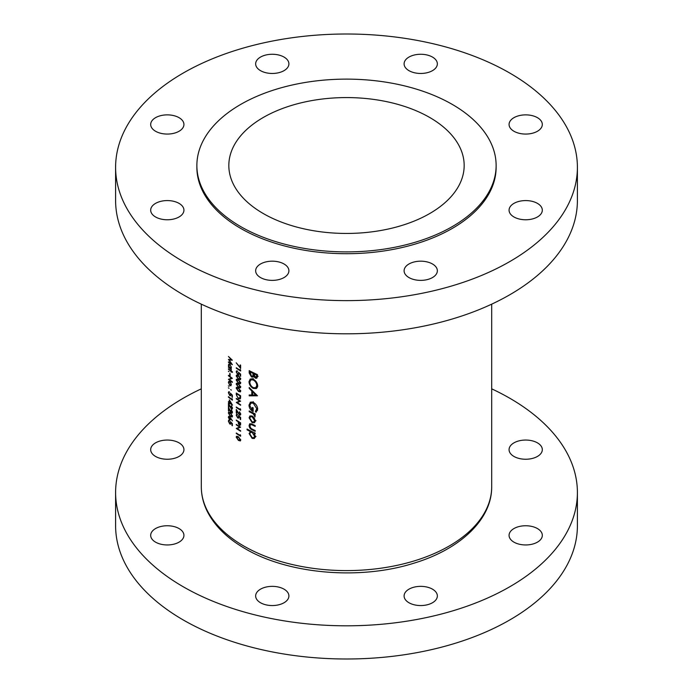 <?xml version="1.0" encoding="UTF-8"?>
<svg xmlns="http://www.w3.org/2000/svg" width="693" height="693" viewBox="0 0 693 693"><rect width="100%" height="100%" fill="white"/><g stroke="black" fill="none" stroke-linecap="round" stroke-linejoin="round"><path stroke-width="1.04" d="M284.035 589.171A16.623 9.598 0 0 0 265.913 587.092A16.623 9.598 0 0 0 255.648 595.954A16.623 9.598 0 0 0 260.516 602.745A16.623 9.598 0 0 0 278.638 604.824A16.623 9.598 0 0 0 288.903 595.954A16.623 9.598 0 0 0 284.035 589.171M179.063 528.568A16.623 9.598 0 0 0 160.941 526.481A16.623 9.598 0 0 0 150.684 535.351A16.623 9.598 0 0 0 155.553 542.143A16.623 9.598 0 0 0 173.666 544.222A16.623 9.598 0 0 0 183.931 535.351A16.623 9.598 0 0 0 179.063 528.568M179.063 442.862A16.623 9.598 0 0 0 160.941 440.783A16.623 9.598 0 0 0 150.684 449.644A16.623 9.598 0 0 0 155.553 456.436A16.623 9.598 0 0 0 173.666 458.515A16.623 9.598 0 0 0 183.931 449.644A16.623 9.598 0 0 0 179.063 442.862M537.447 442.862A16.623 9.598 0 0 0 519.334 440.783A16.623 9.598 0 0 0 509.069 449.644A16.623 9.598 0 0 0 513.937 456.436A16.623 9.598 0 0 0 532.059 458.515A16.623 9.598 0 0 0 542.316 449.644A16.623 9.598 0 0 0 537.447 442.862M537.447 528.568A16.623 9.598 0 0 0 519.334 526.481A16.623 9.598 0 0 0 509.069 535.351A16.623 9.598 0 0 0 513.937 542.143A16.623 9.598 0 0 0 532.059 544.222A16.623 9.598 0 0 0 542.316 535.351A16.623 9.598 0 0 0 537.447 528.568M432.484 589.171A16.623 9.598 0 0 0 414.362 587.092A16.623 9.598 0 0 0 404.097 595.954A16.623 9.598 0 0 0 408.965 602.745A16.623 9.598 0 0 0 427.087 604.824A16.623 9.598 0 0 0 437.352 595.954A16.623 9.598 0 0 0 432.484 589.171M201.308 388.842A230.899 133.307 0 0 0 115.601 492.498A230.899 133.307 0 0 0 183.229 586.763A230.899 133.307 0 0 0 434.866 615.661A230.899 133.307 0 0 0 577.399 492.498A230.899 133.307 0 0 0 509.771 398.232A230.899 133.307 0 0 0 491.692 388.842M115.601 492.498L115.601 525.684A230.899 133.307 0 0 0 183.229 619.949A230.899 133.307 0 0 0 434.866 648.847A230.899 133.307 0 0 0 577.399 525.684L577.399 492.498M537.447 203.387A16.623 9.598 0 0 0 519.334 201.308A16.623 9.598 0 0 0 509.069 210.17A16.623 9.598 0 0 0 513.937 216.961A16.623 9.598 0 0 0 532.059 219.04A16.623 9.598 0 0 0 542.316 210.17A16.623 9.598 0 0 0 537.447 203.387M537.447 117.68A16.623 9.598 0 0 0 519.334 115.601A16.623 9.598 0 0 0 509.069 124.463A16.623 9.598 0 0 0 513.937 131.254A16.623 9.598 0 0 0 532.059 133.333A16.623 9.598 0 0 0 542.316 124.463A16.623 9.598 0 0 0 537.447 117.68M432.484 57.077A16.623 9.598 0 0 0 414.362 54.998A16.623 9.598 0 0 0 404.097 63.86A16.623 9.598 0 0 0 408.965 70.651A16.623 9.598 0 0 0 427.087 72.73A16.623 9.598 0 0 0 437.352 63.86A16.623 9.598 0 0 0 432.484 57.077M284.035 57.077A16.623 9.598 0 0 0 265.913 54.998A16.623 9.598 0 0 0 255.648 63.86A16.623 9.598 0 0 0 260.516 70.651A16.623 9.598 0 0 0 278.638 72.73A16.623 9.598 0 0 0 288.903 63.86A16.623 9.598 0 0 0 284.035 57.077M179.063 117.68A16.623 9.598 0 0 0 160.941 115.601A16.623 9.598 0 0 0 150.684 124.463A16.623 9.598 0 0 0 155.553 131.254A16.623 9.598 0 0 0 173.666 133.333A16.623 9.598 0 0 0 183.931 124.463A16.623 9.598 0 0 0 179.063 117.68M179.063 203.387A16.623 9.598 0 0 0 160.941 201.308A16.623 9.598 0 0 0 150.684 210.17A16.623 9.598 0 0 0 155.553 216.961A16.623 9.598 0 0 0 173.666 219.04A16.623 9.598 0 0 0 183.931 210.17A16.623 9.598 0 0 0 179.063 203.387M284.035 263.99A16.623 9.598 0 0 0 265.913 261.911A16.623 9.598 0 0 0 255.648 270.772A16.623 9.598 0 0 0 260.516 277.564A16.623 9.598 0 0 0 278.638 279.643A16.623 9.598 0 0 0 288.903 270.772A16.623 9.598 0 0 0 284.035 263.99M432.484 263.99A16.623 9.598 0 0 0 414.362 261.911A16.623 9.598 0 0 0 404.097 270.772A16.623 9.598 0 0 0 408.965 277.564A16.623 9.598 0 0 0 427.087 279.643A16.623 9.598 0 0 0 437.352 270.772A16.623 9.598 0 0 0 432.484 263.99M429.703 117.472A117.671 67.931 0 0 0 301.472 102.746A117.671 67.931 0 0 0 228.829 165.506A117.671 67.931 0 0 0 263.297 213.548A117.671 67.931 0 0 0 391.528 228.274A117.671 67.931 0 0 0 464.171 165.506A117.671 67.931 0 0 0 429.703 117.472M196.873 165.506L196.873 167.316A149.627 86.382 0 0 0 240.696 228.404A149.627 86.382 0 0 0 403.759 247.132A149.627 86.382 0 0 0 496.127 167.316L496.127 165.506A149.627 86.382 0 0 0 452.304 104.426A149.627 86.382 0 0 0 289.241 85.698A149.627 86.382 0 0 0 196.873 165.506A149.627 86.382 0 0 0 240.696 226.594A149.627 86.382 0 0 0 403.759 245.322A149.627 86.382 0 0 0 496.127 165.506M115.601 167.316L115.601 200.502A230.899 133.307 0 0 0 183.229 294.768A230.899 133.307 0 0 0 434.866 323.666A230.899 133.307 0 0 0 577.399 200.502L577.399 167.316A230.899 133.307 0 0 0 509.771 73.051A230.899 133.307 0 0 0 258.134 44.153A230.899 133.307 0 0 0 115.601 167.316A230.899 133.307 0 0 0 183.229 261.582A230.899 133.307 0 0 0 434.866 290.48A230.899 133.307 0 0 0 577.399 167.316M254.496 422.687L255.293 420.85L254.279 417.931L252.131 416.017L249.922 415.904L249.09 417.792L252.131 422.652L254.409 422.747M250.979 431.081L249.09 433.515L252.165 438.426L254.331 438.522L255.293 436.555L254.054 433.376A145.192 83.827 0 0 0 255.18 433.913L255.18 433.125A145.192 83.827 180 0 1 247.063 429.036L247.063 429.825A145.192 83.827 0 0 0 250.251 431.505L249.974 431.644M255.18 413.877A145.192 83.827 180 0 1 249.194 410.923L249.194 411.711A145.192 83.827 0 0 0 251.169 412.716L253.231 413.877L255.076 416.865L254.279 414.241A145.192 83.827 0 0 0 255.18 414.665L255.18 413.877M257.467 395.79L249.194 387.508L249.194 388.366L251.784 391.017L251.784 395.001L249.194 394.984L249.194 395.833L257.467 395.79M257.467 374.627A145.192 83.827 180 0 1 249.194 370.625L249.194 372.999L251.481 376.975L253.006 377.079L253.586 376.308L255.362 378.17L256.843 378.222L257.467 374.627M257.683 385.81C257.389 382.891 255.908 380.682 253.222 379.175L250.225 379.01L248.986 381.678C249.203 384.624 250.632 386.876 253.257 388.426L256.384 388.556L257.683 385.81M250.502 402.096L248.986 405.11C249.142 407.986 250.528 410.135 253.153 411.555L253.153 407.848A145.192 83.827 180 0 1 252.304 407.432L252.304 410.36L249.809 405.604L250.927 403.092L253.291 403.187L256.808 408.74L255.396 411.391L256.012 412.344L257.683 409.165C257.458 406.202 255.986 403.941 253.257 402.382L250.216 402.235M255.18 425.58A145.192 83.827 180 0 1 252.278 424.194L249.775 423.718L249.09 425.45C249.237 427.564 250.286 429.045 252.226 429.903A145.192 83.827 0 0 0 255.18 431.323L255.18 430.535A145.192 83.827 180 0 1 252.365 429.184L250.909 428.326L249.809 425.823L250.97 424.454L252.365 425.017A145.192 83.827 0 0 0 255.18 426.368L255.18 425.58M250.346 424.54L251.81 423.969M240.618 435.273L240.168 434.684L240.168 435.49A145.192 83.827 180 0 1 236.296 432.995L236.296 433.463A145.192 83.827 0 0 0 240.618 436.243L240.618 435.273M228.447 356.488L231.254 359.658L228.447 359.39L231.245 363.582L228.447 361.902L228.447 362.378L232.372 364.691L229.14 359.988L232.372 360.204L228.447 356.488M237.387 414.293L236.192 415.107L237.69 417.94L238.721 418.122L239.016 416.519L240.168 417.524L240.168 419.317A145.192 83.827 0 0 0 240.618 419.603L240.618 417.429L238.435 415.514L238.652 416.822L237.699 417.481L236.625 415.428L237.387 414.293L236.547 414.223M236.625 415.428L237.387 414.769M239.033 416.606L237.699 417.481M240.618 409.286L240.168 408.697L240.168 409.502A145.192 83.827 180 0 1 236.296 406.999L236.296 407.475A145.192 83.827 0 0 0 240.618 410.256L240.618 409.286M232.476 371.898A145.192 83.827 180 0 1 231.297 371.024L231.297 370.348A145.192 83.827 180 0 1 230.934 370.079L230.934 370.755A145.192 83.827 180 0 1 228.447 368.806L228.447 369.282A145.192 83.827 0 0 0 230.934 371.231L230.934 371.907A145.192 83.827 0 0 0 231.297 372.176L231.297 371.5A145.192 83.827 0 0 0 232.476 372.375L232.476 371.898M230.128 373.726A145.192 83.827 180 0 1 229.729 373.414L229.729 375.441A145.192 83.827 0 0 0 230.128 375.753L230.128 373.726M230.951 385.758L230.864 382.874L229.851 381.557L228.794 381.332L228.404 382.406L229.851 385.551L230.925 385.776M231.341 390.116L230.682 389.613L231.341 390.116M240.618 365.185A145.192 83.827 180 0 1 240.168 364.908L240.168 367.351L236.192 362.803L240.618 368.433L240.618 365.185M237.387 370.98L236.192 371.794L237.69 374.627L238.721 374.8L239.016 373.198L240.168 374.211L240.168 376.004A145.192 83.827 0 0 0 240.618 376.282L240.618 374.116L238.435 372.202L238.652 373.51L237.699 374.168L236.625 372.106L237.387 370.98L236.547 370.911M236.625 372.106L237.387 371.448M239.033 373.284L237.699 374.168M238.435 379.712L236.547 379.149L236.192 379.998L238.435 383.298L240.35 383.809L240.731 382.926L238.435 379.712M238.435 387.837L236.547 387.266L236.192 388.123L238.435 391.424L240.35 391.926L240.731 391.043L238.435 387.837M236.296 398.406L236.296 398.882A145.192 83.827 0 0 0 239.674 401.074L236.296 402.468A145.192 83.827 0 0 0 240.618 405.249L240.618 404.773A145.192 83.827 180 0 1 237.197 402.598L240.618 401.186A145.192 83.827 180 0 1 236.296 398.406M229.435 391.857L228.352 392.61L229.704 395.53L230.639 395.755L230.908 394.17L231.956 395.244L231.956 397.037A145.192 83.827 0 0 0 232.372 397.34L232.372 395.175L230.379 393.139L230.587 394.456L229.721 395.062L228.742 392.948L229.435 391.857L228.673 391.753M228.742 392.948L229.435 392.333M230.925 394.256L229.721 395.062M232.476 405.102L229.331 399.835L229.331 402.338A145.192 83.827 180 0 1 228.447 401.637L228.447 402.105A145.192 83.827 0 0 0 229.331 402.815L229.331 403.421A145.192 83.827 0 0 0 229.729 403.733L229.729 403.127A145.192 83.827 0 0 0 232.476 405.197L232.476 405.102M231.141 410.031L232.06 411.937L231.254 412.482L228.447 407.25L228.447 410.836A145.192 83.827 0 0 0 228.837 411.148L228.837 408.697L231.28 412.976L232.146 413.141L232.476 412.266L231.462 409.849M232.424 411.729L231.254 412.482M228.352 417.16L229.513 416.493L228.352 417.16L229.53 419.75L230.648 418.503L232.476 420.902L229.522 416.493L228.681 416.294M230.682 419.083L229.53 419.75L230.345 419.932M229.435 420.287L228.352 421.032L229.704 423.951L230.639 424.185L230.908 422.6L231.956 423.666L231.956 425.459A145.192 83.827 0 0 0 232.372 425.762L232.372 423.596L230.379 421.561L230.587 422.886L229.721 423.492L228.742 421.379L229.435 420.287L228.673 420.175M228.742 421.379L229.435 420.755M230.925 422.687L229.721 423.492M230.379 412.829L228.681 412.162L228.352 412.993L230.379 416.424L232.12 417.03L232.476 416.164L230.379 412.829M231.141 405.968L232.06 407.874L231.254 408.42L228.447 403.187L228.447 406.774A145.192 83.827 0 0 0 228.837 407.094L228.837 404.634L231.28 408.913L232.146 409.078L232.476 408.203L231.462 405.786M232.424 407.666L231.254 408.42M232.372 399.203L231.956 398.596L231.956 399.402A145.192 83.827 180 0 1 228.447 396.691L228.447 397.167A145.192 83.827 0 0 0 232.372 400.182L232.372 399.203M229.036 388.331L228.404 387.82L229.036 388.331M236.296 392.992L236.296 394.629L238.375 398.692L240.462 398.414L240.618 395.772A145.192 83.827 180 0 1 236.296 392.992M240.038 398.977L240.462 398.414M238.435 383.775L236.547 383.203L236.192 384.061L238.435 387.361L240.35 387.863L240.731 386.989L238.435 383.775M238.435 375.649L236.547 375.086L236.192 375.935L238.435 379.236L240.35 379.747L240.731 378.863L238.435 375.649M240.618 370.027L240.168 369.438L240.168 370.253A145.192 83.827 180 0 1 236.296 367.749L236.296 368.226A145.192 83.827 0 0 0 240.618 371.006L240.618 370.027L240.168 370.253M229.036 386.373L228.404 385.862L229.036 386.373M228.447 375.303L228.447 375.779A145.192 83.827 0 0 0 231.514 378.161L228.447 379.366A145.192 83.827 0 0 0 232.372 382.38L232.372 381.912A145.192 83.827 180 0 1 229.262 379.547L232.372 378.326A145.192 83.827 180 0 1 228.447 375.303M229.036 371.751L228.404 371.24L229.036 371.751M231.107 368.39L231.341 367.472L229.868 364.31L228.829 364.076L228.404 365.168L228.933 367.169A145.192 83.827 180 0 1 228.447 366.779L228.447 367.255A145.192 83.827 0 0 0 231.297 369.464L231.297 368.997A145.192 83.827 180 0 1 230.76 368.589L230.951 368.511M239.267 412.058L240.28 413.912L239.388 414.501L236.296 409.442L236.296 413.028A145.192 83.827 0 0 0 236.729 413.314L236.729 410.862L239.423 414.994L240.376 415.107L240.731 414.215L239.613 411.85M240.679 413.686L239.388 414.501M240.618 422.851A145.192 83.827 180 0 1 236.296 420.062L236.296 420.538A145.192 83.827 0 0 0 238.271 421.838L238.34 423.605L239.44 425.363L240.558 425.043L240.618 422.851M240.601 424.688L239.44 425.363L240.558 425.043M238.435 436.833L236.547 436.269L236.192 437.118L238.435 440.419L240.35 440.93L240.731 440.046L238.435 436.833M236.296 424.393L236.296 424.87A145.192 83.827 0 0 0 239.674 427.061L236.296 428.456A145.192 83.827 0 0 0 240.618 431.237L240.618 430.769A145.192 83.827 180 0 1 237.197 428.586L240.618 427.183A145.192 83.827 180 0 1 236.296 424.393M257.432 377.018L255.362 378.17M254.132 375.996L253.586 376.308M254.045 375.727L251.481 376.975M250.017 372.522L249.194 372.999M256.592 375.017L256.592 376.091L255.345 377.373L253.898 373.761A145.192 83.827 0 0 0 256.592 375.017L257.354 374.575M257.467 375.58L256.592 376.091M258.099 376.299L255.345 377.373M254.643 373.328L253.898 373.761M253.049 373.354L252.945 375.467L252.46 376.23L251.481 376.186L250.017 371.838A145.192 83.827 0 0 0 253.049 373.354L253.785 372.921M253.915 374.913L252.945 375.467M250.736 371.422L250.017 371.838M230.171 423.683L229.704 423.951M229.435 420.408L228.352 421.032M230.873 418.329L229.504 419.256L228.742 417.507L229.504 416.961L230.284 418.667L229.504 419.256M228.742 417.507L229.816 416.779M229.565 412.396L228.352 412.993M232.424 415.67L230.379 415.947L228.742 413.331L230.379 413.305L232.06 415.878L231.809 416.476L232.467 416.095M228.742 413.331L230.336 411.954M232.476 412.292L231.28 412.976M232.476 408.229L231.28 408.913M229.729 402.65L229.729 401.082L231.436 403.958A145.192 83.827 180 0 1 229.729 402.65M230.171 395.253L229.704 395.53M229.435 391.978L228.352 392.61M240.246 400.961L237.197 402.598M236.833 402.157L236.296 402.468M238.808 398.449L238.375 398.692M237.11 393.537L236.729 393.754A145.192 83.827 0 0 0 240.168 395.972L239.648 398.449L240.566 397.921M240.601 397.565L238.383 398.224L236.841 395.946L236.729 393.754M237.543 387.344L236.192 388.123M240.679 390.549L238.435 390.947L236.625 388.426L238.435 388.305L240.28 390.783L239.995 391.398L240.731 390.973M236.625 388.426L237.638 387.387M237.543 383.281L236.192 384.061M240.679 386.495L238.435 386.885L236.625 384.364L238.435 384.251L240.28 386.72L239.995 387.335L240.731 386.911M236.625 384.364L237.638 383.324M237.543 379.218L236.192 379.998M240.679 382.432L238.435 382.831L236.625 380.31L238.435 380.188L240.28 382.657L239.995 383.272L240.731 382.848M236.625 380.31L237.638 379.262M237.543 375.156L236.192 375.935M240.679 378.369L238.435 378.768L236.625 376.247L238.435 376.126L240.28 378.603L239.995 379.21L240.731 378.785M236.625 376.247L236.902 375.632M240.618 375.745L240.168 376.004M238.201 374.333L237.69 374.627M237.387 371.101L236.192 371.794M257.242 387.725L256.159 387.482M254.097 387.941L253.257 388.426M249.913 381.141L248.986 381.678M251.533 379.443L251.724 378.716M256.808 385.455L255.708 387.751L253.266 387.638C251.109 386.356 249.956 384.502 249.809 382.068L250.849 379.842L253.222 379.963C255.396 381.219 256.592 383.047 256.808 385.455L257.623 384.987M253.915 379.565L253.222 379.963M250.649 394.993L249.194 395.833M252.624 394.516L251.784 395.001M252.33 390.705L251.784 391.017M249.723 388.063L249.194 388.366M255.812 394.967L252.624 395.001L252.624 391.866L255.812 394.967L256.367 394.646M253.17 391.545L252.624 391.866M257.527 410.412L255.396 411.391M257.623 408.272L256.808 408.74M253.984 402.789L253.291 403.187M253.153 409.875L252.304 410.36M249.922 404.573L248.986 405.11M251.542 402.737L251.75 401.923M255.033 413.808L254.279 414.241M255.189 415.687L254.426 416.129M255.102 415.454L254.539 415.774M254.106 413.366L253.231 413.877M249.913 411.296L249.194 411.711M240.618 367.091L240.168 367.351M254.799 432.943L254.054 433.376M255.18 437.413L254.677 437.214M253.11 437.881L252.165 438.426M249.956 433.021L249.09 433.515M247.765 429.409L247.063 429.825M254.539 436.192L253.829 437.707L252.157 437.638L249.809 433.87L250.519 432.328L252.139 432.449L254.539 436.192L255.223 435.793M252.876 432.025L252.139 432.449M252.962 429.478L252.226 429.903M249.991 424.93L249.09 425.45M255.197 421.656L254.669 421.457M253.04 422.132L252.131 422.652M249.965 417.281L249.09 417.792M254.539 420.495L253.829 421.942L252.131 421.864L249.809 418.165L250.468 416.701L252.131 416.796L254.539 420.495L255.223 420.097M252.798 416.406L252.131 416.796M230.284 385.299L229.851 385.551M230.986 384.433L229.851 385.074L228.742 382.683L229.851 382.034L231.315 384.243M231.341 384.849L229.851 385.074M230.405 381.072L229.054 381.852L230.163 381.852M232.146 378.161L229.262 379.547M228.933 379.088L228.447 379.366M228.837 364.916L228.404 365.168M230.986 367.212L229.851 367.888L228.742 365.454L229.859 364.787L231.315 367.021M231.332 367.68L229.851 367.888M230.422 363.834L229.071 364.622L230.18 364.605M240.601 409.26L240.168 409.502M240.731 414.241L239.423 414.994M236.729 412.777L236.296 413.028M240.618 419.057L240.168 419.317M238.201 417.645L237.69 417.94M237.387 414.414L236.192 415.107M240.168 423.042L239.44 424.887L238.713 422.124A145.192 83.827 0 0 0 240.168 423.042L240.566 422.808M240.61 424.558L239.44 424.887M229.911 359.537L229.14 359.988M237.543 436.339L236.192 437.118M240.679 439.553L238.435 439.951L236.625 437.43L238.435 437.309L240.28 439.778L239.995 440.393L240.731 439.968M236.625 437.43L237.638 436.382M240.601 435.247L240.168 435.49M240.246 426.949L237.197 428.586M236.833 428.144L236.296 428.456M243.832 546.041A145.192 83.827 0 0 0 402.061 564.215A145.192 83.827 0 0 0 491.692 486.772C491.995 519.421 460.239 549.202 413.998 563.158C360.048 580.37 288.305 574.289 244.984 548.579C227.33 538.374 214.804 526.074 207.415 511.685C203.37 503.62 201.334 495.313 201.308 486.772A145.192 83.827 0 0 0 243.832 546.041M254.288 373.155L253.049 373.873M236.729 394.378L236.296 394.629M240.618 396.075L240.168 396.344M251.905 412.3L251.169 412.716M253.11 424.592L252.365 425.017M238.964 421.812L238.271 422.219M240.618 423.744L240.168 424.003M491.692 486.772L491.692 304.158M201.308 486.772L201.308 304.158M252.46 376.23L253.967 375.355M229.002 420.712L229.435 420.46M230.319 423.64L230.986 423.25M230.015 419.369L230.682 418.979M229.002 416.848L229.556 416.528M231.8 412.586L232.467 412.196M231.8 408.524L232.467 408.142M229.002 392.281L229.435 392.03M230.319 395.209L230.986 394.828M236.902 375.623L237.638 375.199M236.902 371.431L237.387 371.153M238.366 374.281L239.102 373.856M255.708 387.751L257.701 386.599M250.849 379.842L253.24 378.465M250.927 403.092L253.309 401.715M253.829 437.707L255.994 436.451M250.519 432.328L251.888 431.54M250.372 424.523L251.533 423.856M253.829 421.942L255.994 420.694M250.468 416.701L251.862 415.895M239.995 414.57L240.731 414.145M236.902 414.743L237.387 414.466M238.366 417.593L239.102 417.169"/></g></svg>
